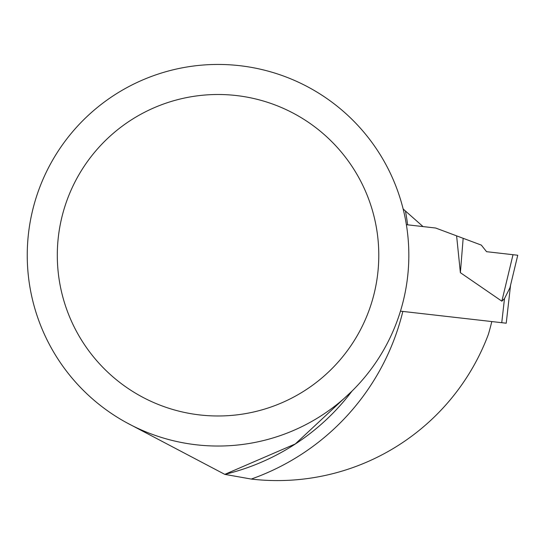 <?xml version="1.0" encoding="UTF-8"?>
<svg xmlns="http://www.w3.org/2000/svg" width="545" height="545" viewBox="0 0 545 545"><rect width="100%" height="100%" fill="white"/><g stroke="black" fill="none" stroke-linecap="round" stroke-linejoin="round"><path stroke-width="0.82" d="M423.043 226.584L407.626 224.826A237.361 237.361 0 0 0 405.425 210.997L423.043 226.584L435.653 228.021L456.608 235.856L460.382 272.677L501.85 301.181L504.493 298.606L501.747 322.695L506.23 323.205L510.556 285.205M218.041 64.446A190.791 190.791 0 0 0 52.81 350.639A190.791 190.791 0 0 0 383.271 350.639A190.791 190.791 0 0 0 218.041 64.446M214.512 64.48L215.241 64.474M219.608 64.453L221.57 64.48M403.137 208.973L405.425 210.997M491.801 321.557A281.683 281.683 0 0 1 488.388 334.337A225.344 225.344 0 0 1 251.245 479.062A237.361 237.361 0 0 0 402.837 311.427L501.747 322.695M351.988 391.112L295.301 443.943L224.799 474.368L251.245 479.062M224.799 474.368A225.344 225.344 0 0 0 352.036 391.065A225.344 225.344 0 0 1 224.799 474.368L126.495 422.634M218.041 94.496A160.748 160.748 0 0 0 78.834 335.611A160.748 160.748 0 0 0 357.254 335.611A160.748 160.748 0 0 0 218.041 94.496M402.837 311.427L400.459 311.154M406.372 224.683L407.626 224.826M456.608 235.856L481.324 245.1L486.569 251.688L517.75 255.244L486.569 251.688L517.75 255.244L509.943 287.767L504.493 298.606M463.161 238.308L460.382 272.677M513.009 254.699L501.856 301.174L513.009 254.699"/></g></svg>
